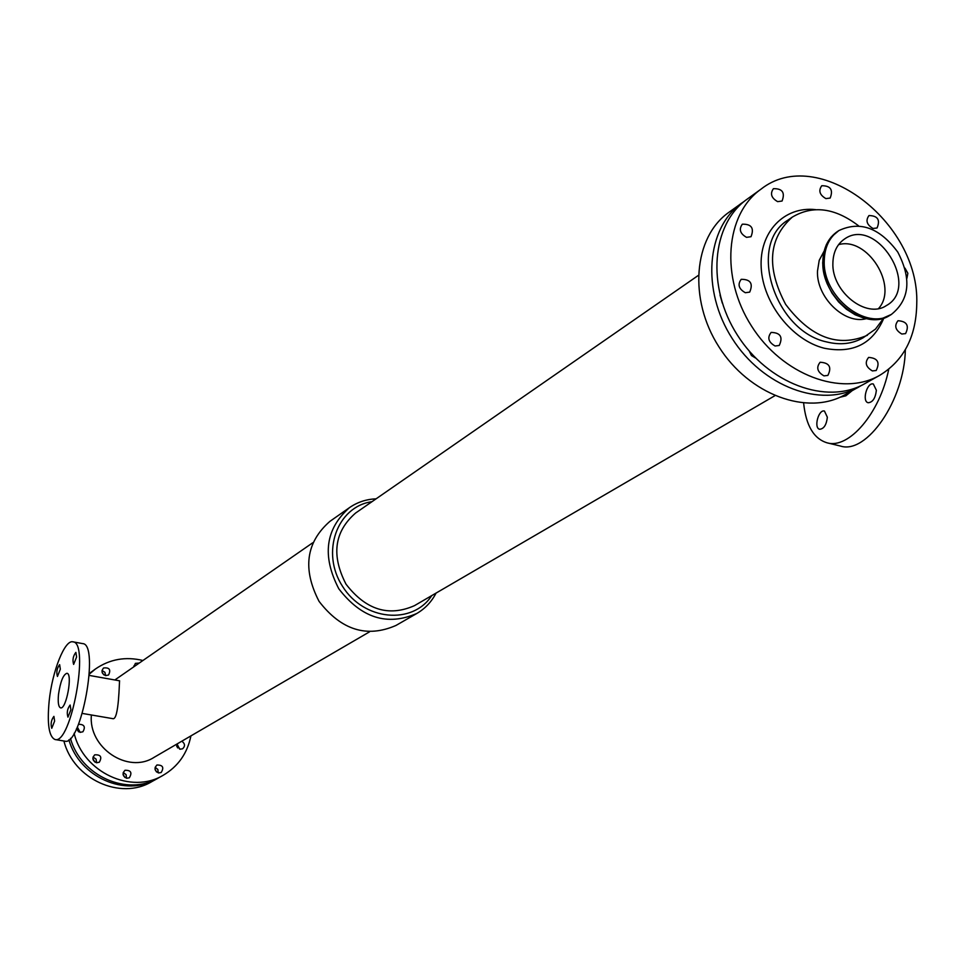 <?xml version="1.0" encoding="UTF-8"?>
<svg xmlns="http://www.w3.org/2000/svg" width="965" height="965" viewBox="0 0 965 965"><rect width="100%" height="100%" fill="white"/><g stroke="black" fill="none" stroke-linecap="round" stroke-linejoin="round"><path stroke-width="1.45" d="M176.619 746.042L177.717 747.935M179.623 749.117L177.053 743.967M181.818 741.192C185.075 743.581 185.34 746.114 182.614 748.792L180.093 749.226L176.462 744.304M123.038 774.268L124.907 777.488M126.499 778.212L126.089 774.642L123.206 772.519M126.729 778.26C122.591 776.246 122.012 773.592 124.968 770.287C130.938 770.154 132.386 772.663 129.31 777.802L126.729 778.26M102.157 672.496L103.822 674.837M105.643 675.621C101.699 673.775 101.011 671.23 103.557 667.985C109.431 667.334 111.096 669.674 108.562 674.993L105.643 675.621L104.908 672.303L102.013 670.482M155.027 769.274L156.535 771.952M158.26 772.869L157.838 769.443L155.136 767.32M158.646 772.953C154.533 770.926 153.966 768.285 156.921 765.004C162.832 764.956 164.243 767.465 161.155 772.531L158.646 772.953M92.869 758.719L94.992 762.169M96.572 762.76C92.471 760.806 91.844 758.164 94.715 754.835C100.734 754.521 102.254 756.994 99.286 762.241L96.572 762.76L96.066 759.117L93.026 757.055M134.678 666.224L133.833 665.947M133.797 666.839L135.402 663.365L139.237 663.064M76.585 728.635L78.587 731.832M80.167 732.387L77.333 727.031M78.503 724.281C84.281 724.305 85.74 726.802 82.906 731.784L80.047 732.363L76.44 728.937M901.805 334.023C895.351 330.163 894.085 325.736 898.005 320.73C906.895 321.333 909.416 325.639 905.568 333.613L901.805 334.023M873.011 228.464C866.751 224.773 865.412 220.466 868.982 215.557C877.74 215.75 880.43 219.887 877.064 227.981L873.011 228.464M823.953 375.868C817.283 371.971 816.016 367.436 820.141 362.249C829.369 362.768 831.951 367.158 827.874 375.421L823.953 375.868M777.633 201.637C771.312 198.006 769.901 193.688 773.411 188.682C782.386 188.465 785.269 192.59 782.06 201.034L777.633 201.637M746.536 237.342C740.095 233.687 738.695 229.296 742.326 224.194C751.482 223.977 754.377 228.15 751.011 236.715L746.536 237.342M872.384 370.922C865.798 367.014 864.544 362.514 868.621 357.412C877.68 358.063 880.189 362.43 876.16 370.512L872.384 370.922M904.977 268.125L907.86 273.264L906.931 278.282M775.076 346.001C768.417 342.177 767.103 337.641 771.131 332.418C780.456 332.672 783.158 337.026 779.238 345.482L775.076 346.001M755.716 358.124L751.458 355.542L749.238 351.091M825.907 198.609C819.647 194.966 818.26 190.672 821.758 185.738C830.588 185.69 833.386 189.791 830.165 198.054L825.907 198.609M745.33 292.721C738.756 288.981 737.381 284.506 741.216 279.319C750.517 279.283 753.339 283.541 749.696 292.118L745.33 292.721M722.339 303.167L720.011 295.025M70.903 709.794L67.96 717.152C66.597 712.749 67.333 708.696 70.143 705.017L70.903 709.794M76.609 656.996L73.63 664.402C72.327 660.024 73.075 656.019 75.873 652.376L76.609 656.996M54.619 721.096L51.76 728.298C50.47 723.979 51.181 720.011 53.907 716.38L54.619 721.096M60.325 669.215L57.442 676.465C56.187 672.183 56.923 668.238 59.637 664.656L60.325 669.215M876.377 390.258C875.46 398.159 872.734 402.321 868.198 402.743C861.661 401.573 867.016 381.923 873.325 383.998L876.377 390.258M827.355 417.242C826.474 424.829 823.917 428.846 819.683 429.268C813.495 428.219 818.489 409.136 824.46 411.054L827.355 417.242M824.255 260.526C824.677 247.052 829.526 237.076 838.826 230.599C860.02 220.647 879.67 227.8 897.776 252.082C911.732 278.957 909.597 299.741 891.358 314.445C866.208 331.465 822.385 296.545 824.255 260.526M832.892 262.89C833.217 252.106 837.101 244.145 844.556 238.994C876.461 216.1 920.875 286.955 886.304 305.616C866.329 319.27 831.432 291.539 832.892 262.89M866.16 318.703C844.484 324.674 816.269 297.22 817.488 271.117L819.225 260.297L823.977 251.383M878.572 308.535C898.765 286.303 867.39 236.244 838.561 244.664M89.226 675.416L119.612 680.82C119.274 679.71 119.069 720.759 112.784 718.648L82.302 713.425M58.515 694.33C60.421 681.579 63.22 674.559 66.923 673.28C72.942 673.413 66.308 709.758 60.59 707.876C58.455 706.947 57.767 702.436 58.515 694.33M72.906 641.834L82.652 643.607C99.841 643.812 81.132 746.645 64.836 741.156L55.041 739.516C48.962 736.826 47.008 724.015 49.167 701.073C52.219 671.242 64.776 639.518 72.906 641.834C89.902 641.99 71.133 744.98 55.041 739.516M839.936 397.266L845.883 395.807L851.926 390.849M803.64 403.129C805.944 425.493 813.748 438.725 827.053 442.814C848.73 449.413 879.851 413.394 888.741 369.221M827.053 442.814L840.431 446.047C866.618 454.78 904.458 400.258 905.351 349.716M371.971 501.691C337.002 506.516 320.464 552.595 342.563 586.382C363.829 620.712 412.586 625.236 431.741 595.598M698.25 275.471L355.578 513.054C334.3 531.631 331.116 555.345 346.025 584.187C365.844 609.892 388.678 617.045 414.516 605.634L774.811 395.734M376.109 498.833C366.266 499.231 357.412 502.162 349.511 507.614C325.374 528.88 321.803 555.937 338.799 588.783C361.368 618.095 387.399 626.309 416.868 613.438C425.155 608.589 431.56 601.798 436.084 593.065M349.511 507.614L329.801 521.45C305.953 542.439 302.371 569.073 319.053 601.352C341.236 630.145 366.893 638.167 396 625.441L416.868 613.438M142.941 660.494C125.583 656.333 109.745 659.167 95.439 668.998L89.347 673.437M70.445 738.358C80.819 776.053 127.44 796.656 158.405 777.947L163.109 775.317C178.079 766.524 187.355 753.375 190.925 735.885M95.439 668.998L89.311 674.137M74.136 733.291C83.388 772.338 131.349 794.593 163.109 775.317M91.398 714.981C88.092 747.658 127.935 774.316 154.111 757.332L369.486 631.858M744.498 201.154L728.828 212.36C693.485 237.185 688.25 299.15 718.913 346.821C749.117 394.781 807.476 416.265 844.93 394.745L861.709 385.288M741.868 202.952C706.368 227.897 701.205 290.32 732.133 338.401C762.603 386.784 821.348 408.521 858.971 386.917M760.987 189.176L747.043 199.236C711.47 224.218 706.332 286.81 737.369 335.072C767.947 383.612 826.848 405.457 864.531 383.805L879.549 375.421C903.735 360.717 916.135 336.93 916.75 304.047C919.995 221.612 817.524 144.328 760.987 189.176C725.246 214.266 720.192 277.365 751.518 326.061C782.386 375.059 841.685 397.182 879.549 375.421M815.509 209.622C784.111 206.076 759.069 232.155 761.204 267.727C762.965 303.227 791.963 340.163 824.255 348.232C853.12 353.878 872.999 343.805 883.88 318.016M858.488 225.762C834.954 207.801 812.88 204.93 792.265 217.137L788.079 220.032C747.248 244.242 774.364 331.104 826.776 341.96C840.298 345.289 852.397 343.914 863.06 337.822L875.496 329.101L883.747 318.052M792.265 217.137C768.393 238.488 766.186 267.558 785.631 304.349C810.733 337.545 838.006 347.846 867.451 335.253M63.907 740.999C73.449 779.189 120.492 800.588 151.722 781.674L157.476 778.453M90.215 672.774L89.359 673.377M68.877 739.805C79.395 777.247 125.764 797.585 156.571 778.972M890.623 314.867L889.899 315.314C864.749 332.322 820.962 297.437 822.843 261.443C823.266 247.981 828.115 238.017 837.403 231.54L838.115 231.081M853.603 313.782C835.268 302.528 825.039 286.207 822.916 264.808M838.826 230.599L831.082 237.161L826.39 244.543L823.543 253.312L822.687 263.035L823.881 273.264L827.041 283.481L832.023 293.191L838.585 301.912L846.414 309.222L855.099 314.759L864.23 318.245L873.373 319.524L882.07 318.534L891.358 314.445M114.847 679.975L312.769 542.752"/></g></svg>
